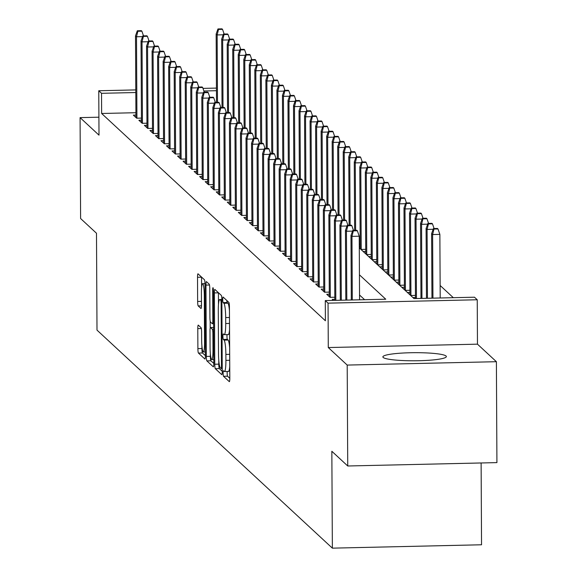 <?xml version="1.0" encoding="UTF-8"?>
<svg xmlns="http://www.w3.org/2000/svg" width="577" height="577" viewBox="0 0 577 577"><rect width="100%" height="100%" fill="white"/><g stroke="black" fill="none" stroke-linecap="round" stroke-linejoin="round"><path stroke-width="0.87" d="M223.126 373.168A2.798 0.375 -91.3 0 0 223.523 376.291L229.285 381.628A3.996 0.534 -91.3 0 0 229.357 381.664A3.996 0.534 -91.3 0 0 229.805 378.173L229.43 306.856A3.996 0.534 -91.3 0 0 228.867 302.391L223.111 297.054A2.798 0.375 -91.3 0 0 223.061 297.032A2.798 0.375 -91.3 0 0 222.744 299.47A2.798 0.375 -91.3 0 0 223.14 302.6L223.883 303.293A12.781 1.709 -91.3 0 1 225.686 317.574L225.715 323.517A12.781 1.709 -91.3 0 1 224.273 334.689A12.781 1.709 -91.3 0 1 224.049 334.588L223.299 333.895A2.798 0.375 -91.3 0 0 223.249 333.874A2.798 0.375 -91.3 0 0 222.938 336.319A2.798 0.375 -91.3 0 0 223.328 339.449L224.078 340.134A12.781 1.709 -91.3 0 1 225.874 354.422L225.91 360.365A12.781 1.709 -91.3 0 1 224.46 371.538A12.781 1.709 -91.3 0 1 224.237 371.437L223.494 370.744A2.798 0.375 -91.3 0 0 223.443 370.722A2.798 0.375 -91.3 0 0 223.126 373.168M227.23 371.473A2.798 0.375 -91.3 0 0 227.158 373.074A2.798 0.375 -91.3 0 0 227.554 376.204L229.805 378.288M226.811 300.48A2.798 0.375 -91.3 0 0 227.172 302.507L227.915 303.199L223.883 303.293M227.035 334.631A2.798 0.375 -91.3 0 0 226.97 336.232A2.798 0.375 -91.3 0 0 227.36 339.355L228.11 340.048L224.078 340.134M383.164 357.444A31.742 4.053 -0.3 0 0 416.789 360.762A31.742 4.053 -0.3 0 0 446.36 356.564A31.742 4.053 -0.3 0 0 446.064 356.023A31.742 4.053 -0.3 0 0 412.447 352.706A31.742 4.053 -0.3 0 0 382.876 356.903A31.742 4.053 -0.3 0 0 383.164 357.444M198.308 325.139A3.996 0.534 -91.3 0 0 198.236 325.103A3.996 0.534 -91.3 0 0 197.788 328.601L197.889 348.609A3.996 0.534 -91.3 0 0 198.452 353.074L204.857 359.002A3.996 0.534 -91.3 0 0 204.922 359.031A3.996 0.534 -91.3 0 0 205.376 355.54L205.001 284.223A3.996 0.534 -91.3 0 0 204.438 279.758L198.041 273.83A3.996 0.534 -91.3 0 0 197.969 273.801A3.996 0.534 -91.3 0 0 197.522 277.292L197.644 301.461A3.996 0.534 -91.3 0 0 198.207 305.925L200.947 308.457A3.996 0.534 -91.3 0 0 201.02 308.493A3.996 0.534 -91.3 0 0 201.467 305.002L201.402 293.015A10.689 1.435 -91.3 0 1 202.614 283.675A10.689 1.435 -91.3 0 1 204.308 295.705L204.554 342.651A10.689 1.435 -91.3 0 1 203.342 351.992A10.689 1.435 -91.3 0 1 201.654 339.968L201.611 332.143A3.996 0.534 -91.3 0 0 201.048 327.678L198.308 325.139M135.912 112.71L101.639 113.489L101.53 93.308L98.768 90.748L135.79 89.911M347.736 465.985L347.203 365.075L496.393 361.7L496.92 462.61L347.736 465.985L331.847 451.272L332.359 548.15L97.001 330.123L96.489 233.245L80.607 218.532L80.08 117.621L98.999 135.148L98.768 90.748M496.393 361.7L477.467 344.166L328.284 347.549L347.203 365.075M328.284 347.549L328.053 303.149L325.291 300.588L385.768 299.218L359.428 274.818M101.639 113.489L325.392 320.769L325.291 300.588M214.759 364.231A3.996 0.534 -91.3 0 0 215.322 368.696L221.719 374.624A3.996 0.534 -91.3 0 0 221.792 374.653A3.996 0.534 -91.3 0 0 222.239 371.162L221.871 299.845A3.996 0.534 -91.3 0 0 221.308 295.381L214.904 289.452A3.996 0.534 -91.3 0 0 214.839 289.423A3.996 0.534 -91.3 0 0 214.384 292.914L214.759 364.231L218.791 364.137A3.996 0.534 -91.3 0 0 219.354 368.602L222.239 371.278M213.288 366.813L206.891 360.885A3.996 0.534 -91.3 0 1 206.328 356.42L205.953 285.103A3.996 0.534 -91.3 0 1 206.4 281.612A3.996 0.534 -91.3 0 1 206.472 281.641L209.213 284.18A3.996 0.534 -91.3 0 1 209.776 288.644L209.927 317.566A3.996 0.534 -91.3 0 0 210.49 322.031L212.307 323.711A3.996 0.534 -91.3 0 0 212.372 323.747A3.996 0.534 -91.3 0 0 212.826 320.257L212.668 290.144A2.798 0.375 -91.3 0 1 212.985 287.699A2.798 0.375 -91.3 0 1 213.432 290.844L213.807 363.351A3.996 0.534 -91.3 0 1 213.353 366.842A3.996 0.534 -91.3 0 1 213.288 366.813L213.425 366.806M98.905 117.196L80.08 117.621M334.819 299.319L332.251 299.376L333.355 300.401M329.294 294.205L326.726 294.263L330.044 297.328L334.804 297.227M323.769 289.084L321.201 289.142L324.519 292.214L329.279 292.106M318.244 283.963L315.677 284.028L318.994 287.094L323.755 286.985M312.72 278.85L310.152 278.907L313.462 281.98L318.23 281.872M307.195 273.729L304.627 273.786L307.938 276.859L312.705 276.751M301.67 268.615L299.102 268.673L302.413 271.738L307.18 271.637M296.145 263.494L293.578 263.552L296.888 266.624L301.656 266.516M290.62 258.373L288.053 258.431L291.363 261.504L296.131 261.395M285.096 253.26L282.528 253.317L285.839 256.39L290.606 256.282M279.571 248.139L277.003 248.197L280.314 251.269L285.081 251.161M274.046 243.025L271.478 243.083L274.789 246.148L279.556 246.04M268.521 237.904L265.954 237.962L269.264 241.035L274.032 240.926M262.997 232.783L260.429 232.841L263.739 235.914L268.507 235.805M257.465 227.67L254.904 227.727L258.215 230.8L262.982 230.692M251.94 222.549L249.379 222.607L252.69 225.679L257.457 225.571M246.415 217.435L243.855 217.493L247.165 220.558L251.933 220.45M240.89 212.314L238.33 212.372L241.64 215.445L246.408 215.336M235.366 207.193L232.805 207.251L236.116 210.324L240.883 210.216M229.841 202.08L227.28 202.138L230.591 205.21L235.358 205.102M224.316 196.959L221.756 197.017L225.066 200.089L229.834 199.981M218.791 191.845L216.231 191.903L219.541 194.968L224.309 194.86M213.266 186.724L210.706 186.782L214.017 189.855L218.784 189.746M207.742 181.604L205.181 181.661L208.492 184.734L213.259 184.626M202.217 176.49L199.656 176.548L202.967 179.62L207.734 179.512M196.692 171.369L194.132 171.427L197.442 174.499L202.21 174.391M191.167 166.255L188.607 166.313L191.917 169.378L196.685 169.27M185.643 161.134L183.082 161.192L186.393 164.265L191.16 164.156M180.118 156.014L177.557 156.071L180.868 159.144L185.635 159.036M174.593 150.9L172.033 150.958L175.343 154.03L180.111 153.922M169.068 145.779L166.508 145.837L169.818 148.909L174.586 148.801M163.543 140.658L160.983 140.723L164.294 143.788L169.061 143.68M158.019 135.545L155.458 135.602L158.769 138.675L163.536 138.567M152.494 130.424L149.933 130.481L153.244 133.554L158.011 133.446M146.969 125.31L144.409 125.368L147.719 128.433L152.487 128.332M141.444 120.189L138.884 120.247L142.194 123.319L146.962 123.211M364.606 299.694L359.536 294.998M141.437 118.09L136.67 118.198L133.359 115.133L135.92 115.068M453.313 297.689L440.136 285.485M415.462 297.494L412.894 297.552L413.997 298.576L474.474 297.205L477.237 299.766L328.053 303.149M415.447 295.395L410.68 295.503L407.369 292.438L409.937 292.38M409.922 290.281L405.155 290.39L401.844 287.317L404.412 287.259M404.398 285.161L399.63 285.269L396.32 282.196L398.887 282.139M398.873 280.047L394.105 280.155L390.795 277.083L393.363 277.025M393.348 274.926L388.581 275.034L385.27 271.962L387.831 271.904M387.823 269.805L383.056 269.913L379.745 266.848L382.306 266.79M382.299 264.692L377.531 264.8L374.221 261.727L376.781 261.669M376.774 259.571L372.006 259.679L368.696 256.606L371.256 256.549M371.249 254.457L366.482 254.565L363.171 251.493L365.731 251.435M365.724 249.336L360.957 249.444L359.291 247.894L413.997 298.576M360.207 246.314L359.283 246.336M360.199 244.215L359.269 244.237M332.359 548.15L481.543 544.775L481.117 462.97M477.467 344.166L477.237 299.766M202.981 88.389L216.433 88.086M135.804 92.529L101.53 93.308M216.447 90.704L203.876 90.986M228.268 371.343A12.781 1.709 -91.3 0 0 228.492 371.451A12.781 1.709 -91.3 0 0 229.747 366.359M229.646 347.823A12.781 1.709 -91.3 0 0 228.11 340.048M228.081 334.501A12.781 1.709 -91.3 0 0 228.304 334.602A12.781 1.709 -91.3 0 0 229.552 329.51M229.451 310.974A12.781 1.709 -91.3 0 0 227.915 303.199M218.416 292.705A3.996 0.534 -91.3 0 0 218.416 292.82L218.481 304.634M218.77 360.019L218.791 364.137M221.092 368.523A2.798 0.375 -91.3 0 0 221.142 368.544A2.798 0.375 -91.3 0 0 221.46 366.099L221.128 303.502A2.798 0.375 -91.3 0 0 220.739 300.379L219.952 299.651A12.781 1.709 -91.3 0 0 219.729 299.542A12.781 1.709 -91.3 0 0 218.279 310.722L218.503 353.506A12.781 1.709 -91.3 0 0 220.306 367.794L221.092 368.523M213.807 363.467L210.922 360.791L206.891 360.885M210.345 353.506L210.36 356.326A3.996 0.534 -91.3 0 0 210.922 360.791M210.208 328.017L210.172 321.014M210.086 347.578A10.689 1.435 -91.3 0 0 211.773 359.608A10.689 1.435 -91.3 0 0 212.985 350.268L212.899 333.722A3.996 0.534 -91.3 0 0 212.336 329.258L210.518 327.577A3.996 0.534 -91.3 0 0 210.446 327.548A3.996 0.534 -91.3 0 0 209.999 331.039L210.086 347.578M201.553 277.083A3.996 0.534 -91.3 0 0 201.553 277.198L201.604 287.512M201.907 345.89L201.921 348.515A3.996 0.534 -91.3 0 0 202.484 352.98L205.376 355.656M438.008 228.968L437.46 228.456L433.428 228.542L433.976 229.055L438.008 228.968L439.869 234.377L432.613 234.543L431.618 233.627L431.957 298.172M433.976 229.055L432.613 234.543L432.945 298.15M439.869 234.377L440.201 297.984M431.618 233.627L433.428 228.542M359.565 299.809L359.226 236.209L351.97 236.368L352.302 299.975M353.333 230.879L357.365 230.793L356.817 230.281L352.785 230.367L353.333 230.879L351.97 236.368L350.975 235.452L351.314 299.997M359.226 236.209L357.365 230.793M352.785 230.367L350.975 235.452M433.161 229.293L427.088 229.43L426.093 228.506L426.461 298.295M428.451 223.941L432.483 223.847L431.935 223.335L427.903 223.429L428.451 223.941L427.088 229.43L427.449 298.273M426.093 228.506L427.903 223.429M432.483 223.847L434.092 228.528M427.636 224.172L421.563 224.309L420.568 223.386L420.965 298.417M422.927 218.82L426.958 218.726L426.41 218.214L422.371 218.308L422.927 218.82L421.563 224.309L421.953 298.396M420.568 223.386L422.371 218.308M426.958 218.726L428.567 223.414M422.112 219.051L416.039 219.188L415.043 218.272L415.462 298.547M417.402 213.699L421.434 213.613L420.885 213.101L416.846 213.187L417.402 213.699L416.039 219.188L416.457 298.525M415.043 218.272L416.846 213.187M421.434 213.613L423.042 218.294M416.587 213.937L410.514 214.074L409.519 213.151L409.944 294.825M411.877 208.585L415.909 208.492L415.361 207.98L411.322 208.073L411.877 208.585L410.514 214.074L410.939 295.503M409.519 213.151L411.322 208.073M415.909 208.492L417.517 213.173M352.518 231.117L346.445 231.254L346.806 300.098M347.808 225.766L351.84 225.672L351.292 225.16L347.26 225.254L347.808 225.766L346.445 231.254L345.45 230.331L345.818 300.119M353.449 230.353L351.84 225.672M347.26 225.254L345.45 230.331M346.993 225.996L340.92 226.134L341.31 300.22M342.284 220.645L346.315 220.558L345.767 220.046L341.735 220.133L342.284 220.645L340.92 226.134L339.925 225.21L340.322 300.249M347.924 225.239L346.315 220.558M341.735 220.133L339.925 225.21M341.469 220.883L335.396 221.02L335.814 300.35M336.759 215.531L340.791 215.437L340.242 214.925L336.211 215.019L336.759 215.531L335.396 221.02L334.4 220.097L334.819 300.372M342.399 220.118L340.791 215.437M336.211 215.019L334.4 220.097M335.944 215.762L329.871 215.899L330.296 297.328M331.234 210.41L335.266 210.316L334.718 209.804L330.686 209.898L331.234 210.41L329.871 215.899L328.876 214.976L329.301 296.65M336.874 215.005L335.266 210.316M330.686 209.898L328.876 214.976M411.062 208.816L404.989 208.953L403.994 208.03L404.419 289.704M406.352 203.465L410.384 203.378L409.836 202.866L405.797 202.953L406.352 203.465L404.989 208.953L405.415 290.382M403.994 208.03L405.797 202.953M410.384 203.378L411.992 208.059M330.419 210.641L324.346 210.778L324.772 292.207M325.709 205.289L329.741 205.203L329.193 204.691L325.161 204.777L325.709 205.289L324.346 210.778L323.351 209.862L323.776 291.529M331.349 209.884L329.741 205.203M325.161 204.777L323.351 209.862M405.537 203.703L399.464 203.84L398.469 202.916L398.895 284.591M400.827 198.351L404.859 198.257L404.304 197.745L400.272 197.839L400.827 198.351L399.464 203.84L399.89 285.262M398.469 202.916L400.272 197.839M404.859 198.257L406.468 202.938M324.894 205.527L318.821 205.664L319.247 287.086M320.185 200.176L324.216 200.082L323.668 199.57L319.636 199.664L320.185 200.176L318.821 205.664L317.826 204.741L318.252 286.416M325.825 204.763L324.216 200.082M319.636 199.664L317.826 204.741M400.012 198.582L393.94 198.719L392.944 197.796L393.37 279.47M395.303 193.23L399.334 193.136L398.779 192.624L394.747 192.718L395.303 193.23L393.94 198.719L394.365 280.148M392.944 197.796L394.747 192.718M399.334 193.136L400.943 197.824M319.369 200.407L313.297 200.544L313.722 281.973M314.66 195.055L318.692 194.961L318.143 194.456L314.112 194.543L314.66 195.055L313.297 200.544L312.301 199.62L312.727 281.295M320.3 199.649L318.692 194.961M314.112 194.543L312.301 199.62M394.488 193.461L388.415 193.598L387.419 192.682L387.845 274.349M389.778 188.109L393.81 188.023L393.254 187.511L389.223 187.597L389.778 188.109L388.415 193.598L388.84 275.027M387.419 192.682L389.223 187.597M393.81 188.023L395.418 192.704M313.845 195.286L307.772 195.43L308.197 276.852M309.135 189.941L313.167 189.847L312.619 189.335L308.587 189.429L309.135 189.941L307.772 195.43L306.776 194.507L307.202 276.174M314.775 194.528L313.167 189.847M308.587 189.429L306.776 194.507M388.963 188.347L382.89 188.484L381.895 187.561L382.32 269.235M384.253 182.996L388.285 182.902L387.73 182.39L383.698 182.483L384.253 182.996L382.89 188.484L383.316 269.913M381.895 187.561L383.698 182.483M388.285 182.902L389.893 187.583M308.32 190.172L302.247 190.309L302.673 271.738M303.61 184.82L307.642 184.727L307.094 184.214L303.062 184.308L303.61 184.82L302.247 190.309L301.252 189.386L301.677 271.06M309.25 189.407L307.642 184.727M303.062 184.308L301.252 189.386M383.438 183.226L377.365 183.363L376.37 182.44L376.795 264.115M378.728 177.875L382.76 177.788L382.205 177.276L378.173 177.363L378.728 177.875L377.365 183.363L377.791 264.793M376.37 182.44L378.173 177.363M382.76 177.788L384.369 182.469M302.795 185.051L296.722 185.188L297.148 266.617M298.085 179.699L302.117 179.613L301.569 179.101L297.537 179.187L298.085 179.699L296.722 185.188L295.727 184.272L296.152 265.939M303.726 184.294L302.117 179.613M297.537 179.187L295.727 184.272M377.913 178.113L371.84 178.25L370.845 177.327L371.271 259.001M373.204 172.761L377.235 172.667L376.68 172.155L372.648 172.249L373.204 172.761L371.84 178.25L372.266 259.672M370.845 177.327L372.648 172.249M377.235 172.667L378.844 177.348M297.27 179.937L291.197 180.074L291.623 261.496M292.561 174.586L296.592 174.492L296.044 173.98L292.005 174.074L292.561 174.586L291.197 180.074L290.202 179.151L290.628 260.826M298.201 179.173L296.592 174.492M292.005 174.074L290.202 179.151M372.389 172.992L366.316 173.129L365.32 172.206L365.746 253.88M367.679 167.64L371.711 167.546L371.155 167.034L367.123 167.128L367.679 167.64L366.316 173.129L366.741 254.558M365.32 172.206L367.123 167.128M371.711 167.546L373.319 172.234M291.746 174.817L285.673 174.954L286.098 256.383M287.036 169.465L291.068 169.371L290.519 168.859L286.48 168.953L287.036 169.465L285.673 174.954L284.677 174.03L285.103 255.705M292.676 174.059L291.068 169.371M286.48 168.953L284.677 174.03M286.221 169.696L280.148 169.84L280.573 251.262M281.511 164.351L285.543 164.257L284.995 163.745L280.956 163.839L281.511 164.351L280.148 169.84L279.153 168.917L279.578 250.584M287.151 168.938L285.543 164.257M280.956 163.839L279.153 168.917M280.696 164.582L274.623 164.719L275.049 246.148M275.986 159.23L280.018 159.137L279.47 158.625L275.431 158.718L275.986 159.23L274.623 164.719L273.628 163.796L274.053 245.47M281.626 163.818L280.018 159.137M275.431 158.718L273.628 163.796M366.864 167.871L360.791 168.008L359.796 167.092L360.221 248.759M362.154 162.519L366.186 162.433L365.63 161.921L361.599 162.007L362.154 162.519L360.791 168.008L361.216 249.437M359.796 167.092L361.599 162.007M366.186 162.433L367.794 167.114M361.339 162.757L355.266 162.894L354.271 161.971L354.631 230.331M356.629 157.406L360.661 157.312L360.106 156.8L356.074 156.894L356.629 157.406L355.266 162.894L355.62 230.31M354.271 161.971L356.074 156.894M360.661 157.312L362.269 161.993M355.814 157.636L349.741 157.773L348.746 156.85L349.107 225.21M351.104 152.285L355.136 152.198L354.581 151.686L350.549 151.773L351.104 152.285L349.741 157.773L350.095 225.189M348.746 156.85L350.549 151.773M355.136 152.198L356.745 156.879M275.171 159.461L269.098 159.598L269.524 241.027M270.462 154.109L274.493 154.023L273.938 153.511L269.906 153.597L270.462 154.109L269.098 159.598L268.103 158.682L268.529 240.349M276.102 158.704L274.493 154.023M269.906 153.597L268.103 158.682M350.289 152.516L344.217 152.66L343.221 151.737L343.582 220.089M345.58 147.171L349.612 147.077L349.056 146.565L345.024 146.659L345.58 147.171L344.217 152.66L344.57 220.068M343.221 151.737L345.024 146.659M349.612 147.077L351.22 151.758M269.647 154.347L263.574 154.485L263.999 235.906M264.937 148.996L268.969 148.902L268.413 148.39L264.381 148.484L264.937 148.996L263.574 154.485L262.578 153.561L263.004 235.236M270.577 153.583L268.969 148.902M264.381 148.484L262.578 153.561M344.765 147.402L338.692 147.539L337.696 146.616L338.05 214.976M340.055 142.05L344.087 141.956L343.531 141.444L339.5 141.538L340.055 142.05L338.692 147.539L339.045 214.954M337.696 146.616L339.5 141.538M344.087 141.956L345.695 146.637M264.122 149.227L258.049 149.364L258.474 230.793M259.412 143.875L263.444 143.781L262.888 143.269L258.857 143.363L259.412 143.875L258.049 149.364L257.053 148.44L257.479 230.115M265.052 148.469L263.444 143.781M258.857 143.363L257.053 148.44M339.24 142.281L333.167 142.418L332.172 141.502L332.525 209.855M334.53 136.929L338.562 136.843L338.007 136.331L333.975 136.417L334.53 136.929L333.167 142.418L333.52 209.833M332.172 141.502L333.975 136.417M338.562 136.843L340.17 141.524M258.597 144.106L252.524 144.243L252.95 225.672M253.887 138.754L257.919 138.668L257.364 138.155L253.332 138.249L253.887 138.754L252.524 144.243L251.529 143.327L251.954 224.994M259.527 143.348L257.919 138.668M253.332 138.249L251.529 143.327M333.715 137.167L327.642 137.304L326.647 136.381L327 204.741M329.005 131.816L333.037 131.722L332.482 131.21L328.45 131.304L329.005 131.816L327.642 137.304L327.996 204.712M326.647 136.381L328.45 131.304M333.037 131.722L334.646 136.403M253.072 138.992L246.999 139.129L247.425 220.558M248.362 133.64L252.394 133.547L251.839 133.035L247.807 133.128L248.362 133.64L246.999 139.129L246.004 138.206L246.429 219.88M254.003 138.228L252.394 133.547M247.807 133.128L246.004 138.206M328.19 132.046L322.117 132.183L321.122 131.26L321.476 199.62M323.481 126.695L327.512 126.601L326.957 126.096L322.925 126.183L323.481 126.695L322.117 132.183L322.471 199.599M321.122 131.26L322.925 126.183M327.512 126.601L329.121 131.289M247.547 133.871L241.474 134.008L241.9 215.437M242.838 128.52L246.869 128.433L246.314 127.921L242.282 128.007L242.838 128.52L241.474 134.008L240.479 133.092L240.905 214.759M248.478 133.114L246.869 128.433M242.282 128.007L240.479 133.092M322.666 126.926L316.593 127.07L315.597 126.147L315.951 194.499M317.956 121.581L321.988 121.487L321.432 120.975L317.4 121.069L317.956 121.581L316.593 127.07L316.946 194.478M315.597 126.147L317.4 121.069M321.988 121.487L323.596 126.168M242.023 128.758L235.95 128.895L236.375 210.316M237.313 123.406L241.345 123.312L240.789 122.8L236.758 122.894L237.313 123.406L235.95 128.895L234.954 127.971L235.38 209.646M242.953 127.993L241.345 123.312M236.758 122.894L234.954 127.971M317.141 121.812L311.068 121.949L310.073 121.026L310.426 189.386M312.431 116.46L316.463 116.366L315.907 115.854L311.876 115.948L312.431 116.46L311.068 121.949L311.421 189.364M310.073 121.026L311.876 115.948M316.463 116.366L318.071 121.047M236.498 123.637L230.425 123.774L230.85 205.203M231.788 118.285L235.82 118.191L235.265 117.679L231.233 117.773L231.788 118.285L230.425 123.774L229.43 122.851L229.855 204.525M237.428 122.879L235.82 118.191M231.233 117.773L229.43 122.851M311.616 116.691L305.543 116.828L304.548 115.912L304.901 184.265M306.906 111.339L310.938 111.253L310.383 110.741L306.351 110.827L306.906 111.339L305.543 116.828L305.897 184.243M304.548 115.912L306.351 110.827M310.938 111.253L312.546 115.934M306.091 111.577L300.018 111.714L299.023 110.791L299.376 179.151M301.382 106.226L305.413 106.132L304.858 105.62L300.826 105.714L301.382 106.226L300.018 111.714L300.372 179.122M299.023 110.791L300.826 105.714M305.413 106.132L307.022 110.813M300.559 106.456L294.494 106.594L293.498 105.67L293.852 174.03M295.857 101.105L299.889 101.011L299.333 100.499L295.301 100.593L295.857 101.105L294.494 106.594L294.847 174.009M293.498 105.67L295.301 100.593M299.889 101.011L301.497 105.699M230.973 118.516L224.9 118.653L225.326 200.082M226.263 113.164L230.295 113.078L229.74 112.565L225.708 112.652L226.263 113.164L224.9 118.653L223.905 117.737L224.33 199.404M231.904 117.758L230.295 113.078M225.708 112.652L223.905 117.737M225.448 113.402L219.375 113.539L219.801 194.968M220.739 108.05L224.77 107.957L224.215 107.445L220.183 107.538L220.739 108.05L219.375 113.539L218.38 112.616L218.806 194.29M226.379 112.638L224.77 107.957M220.183 107.538L218.38 112.616M219.924 108.281L213.851 108.418L214.276 189.847M215.214 102.93L219.246 102.843L218.69 102.331L214.658 102.417L215.214 102.93L213.851 108.418L212.855 107.502L213.281 189.169M220.854 107.524L219.246 102.843M214.658 102.417L212.855 107.502M295.035 101.336L288.969 101.473L287.973 100.557L288.327 168.91M290.332 95.984L294.364 95.897L293.808 95.385L289.777 95.479L290.332 95.984L288.969 101.473L289.322 168.888M287.973 100.557L289.777 95.479M294.364 95.897L295.972 100.578M214.399 103.168L208.326 103.305L208.751 184.727M209.689 97.816L213.721 97.722L213.165 97.21L209.134 97.304L209.689 97.816L208.326 103.305L207.331 102.381L207.756 184.056M215.329 102.403L213.721 97.722M209.134 97.304L207.331 102.381M289.51 96.222L283.444 96.359L282.449 95.436L282.802 163.796M284.807 90.87L288.839 90.777L288.284 90.264L284.252 90.358L284.807 90.87L283.444 96.359L283.797 163.774M282.449 95.436L284.252 90.358M288.839 90.777L290.447 95.457M208.874 98.047L202.801 98.184L203.227 179.613M204.164 92.695L208.196 92.601L207.641 92.089L203.609 92.183L204.164 92.695L202.801 98.184L201.806 97.261L202.231 178.935M209.804 97.289L208.196 92.601M203.609 92.183L201.806 97.261M283.985 91.101L277.919 91.238L276.924 90.322L277.277 158.675M279.282 85.749L283.314 85.663L282.759 85.151L278.727 85.237L279.282 85.749L277.919 91.238L278.273 158.653M276.924 90.322L278.727 85.237M283.314 85.663L284.923 90.344M203.349 92.926L197.276 93.063L197.702 174.492M198.639 87.574L202.671 87.488L202.116 86.976L198.084 87.062L198.639 87.574L197.276 93.063L196.281 92.147L196.707 173.814M204.28 92.169L202.671 87.488M198.084 87.062L196.281 92.147M278.46 85.987L272.394 86.124L271.399 85.201L271.753 153.561M273.758 80.636L277.789 80.542L277.234 80.03L273.202 80.124L273.758 80.636L272.394 86.124L272.748 153.532M271.399 85.201L273.202 80.124M277.789 80.542L279.398 85.223M197.824 87.812L191.752 87.949L192.177 169.378M193.115 82.461L197.146 82.367L196.591 81.855L192.559 81.948L193.115 82.461L191.752 87.949L190.756 87.026L191.182 168.7M198.755 87.048L197.146 82.367M192.559 81.948L190.756 87.026M272.935 80.867L266.87 81.004L265.874 80.08L266.228 148.44M268.233 75.515L272.265 75.421L271.709 74.909L267.678 75.003L268.233 75.515L266.87 81.004L267.223 148.419M265.874 80.08L267.678 75.003M272.265 75.421L273.873 80.109M267.411 75.746L261.345 75.883L260.35 74.967L260.703 143.32M262.708 70.394L266.74 70.307L266.185 69.795L262.153 69.889L262.708 70.394L261.345 75.883L261.698 143.298M260.35 74.967L262.153 69.889M266.74 70.307L268.348 74.988M261.886 70.632L255.82 70.769L254.825 69.846L255.178 138.206M257.183 65.28L261.215 65.187L260.66 64.674L256.628 64.768L257.183 65.28L255.82 70.769L256.174 138.184M254.825 69.846L256.628 64.768M261.215 65.187L262.823 69.867M192.3 82.691L186.227 82.828L186.652 164.257M187.59 77.34L191.622 77.253L191.066 76.741L187.035 76.828L187.59 77.34L186.227 82.828L185.231 81.905L185.657 163.579M193.23 81.934L191.622 77.253M187.035 76.828L185.231 81.905M186.775 77.578L180.702 77.715L181.128 159.137M182.065 72.226L186.097 72.132L185.542 71.62L181.51 71.714L182.065 72.226L180.702 77.715L179.707 76.791L180.132 158.466M187.705 76.813L186.097 72.132M181.51 71.714L179.707 76.791M181.25 72.457L175.177 72.594L175.603 154.023M176.54 67.105L180.572 67.011L180.017 66.499L175.985 66.593L176.54 67.105L175.177 72.594L174.182 71.671L174.607 153.345M182.181 71.699L180.572 67.011M175.985 66.593L174.182 71.671M256.361 65.511L250.295 65.648L249.3 64.732L249.653 133.085M251.659 60.159L255.69 60.073L255.135 59.561L251.103 59.647L251.659 60.159L250.295 65.648L250.642 133.063M249.3 64.732L251.103 59.647M255.69 60.073L257.299 64.754M175.725 67.336L169.652 67.473L170.078 148.902M171.016 61.984L175.047 61.898L174.492 61.386L170.46 61.472L171.016 61.984L169.652 67.473L168.657 66.557L169.083 148.224M176.656 66.579L175.047 61.898M170.46 61.472L168.657 66.557M250.836 60.397L244.771 60.535L243.775 59.611L244.129 127.971M246.134 55.046L250.166 54.952L249.61 54.44L245.578 54.534L246.134 55.046L244.771 60.535L245.117 127.943M243.775 59.611L245.578 54.534M250.166 54.952L251.774 59.633M170.201 62.222L164.128 62.359L164.553 143.788M165.491 56.871L169.523 56.777L168.967 56.265L164.935 56.358L165.491 56.871L164.128 62.359L163.132 61.436L163.558 143.11M171.131 61.458L169.523 56.777M164.935 56.358L163.132 61.436M245.312 55.277L239.246 55.414L238.251 54.49L238.604 122.851M240.609 49.925L244.641 49.831L244.085 49.319L240.054 49.413L240.609 49.925L239.246 55.414L239.592 122.829M238.251 54.49L240.054 49.413M244.641 49.831L246.249 54.519M164.669 57.101L158.603 57.238L159.028 138.668M159.966 51.75L163.998 51.663L163.442 51.151L159.411 51.238L159.966 51.75L158.603 57.238L157.608 56.315L158.033 137.99M165.606 56.344L163.998 51.663M159.411 51.238L157.608 56.315M239.787 50.156L233.721 50.293L232.726 49.377L233.079 117.73M235.084 44.804L239.116 44.717L238.561 44.205L234.529 44.292L235.084 44.804L233.721 50.293L234.067 117.708M232.726 49.377L234.529 44.292M239.116 44.717L240.724 49.398M159.144 51.988L153.078 52.125L153.504 133.547M154.441 46.636L158.473 46.542L157.918 46.03L153.886 46.124L154.441 46.636L153.078 52.125L152.083 51.202L152.508 132.876M160.081 51.223L158.473 46.542M153.886 46.124L152.083 51.202M234.262 45.042L228.196 45.179L227.201 44.256L227.554 112.616M229.559 39.69L233.591 39.597L233.036 39.085L229.004 39.178L229.559 39.69L228.196 45.179L228.542 112.594M227.201 44.256L229.004 39.178M233.591 39.597L235.2 44.278M153.619 46.867L147.553 47.004L147.979 128.433M148.916 41.515L152.948 41.421L152.393 40.909L148.361 41.003L148.916 41.515L147.553 47.004L146.558 46.081L146.984 127.755M154.557 46.11L152.948 41.421M148.361 41.003L146.558 46.081M228.737 39.921L222.664 40.058L221.676 39.135L222.03 107.495M224.035 34.57L228.066 34.483L227.511 33.971L223.479 34.057L224.035 34.57L222.664 40.058L223.018 107.473M221.676 39.135L223.479 34.057M228.066 34.483L229.675 39.164M148.094 41.746L142.029 41.883L142.454 123.312M143.392 36.394L147.423 36.308L146.868 35.796L142.836 35.882L143.392 36.394L142.029 41.883L141.033 40.967L141.459 122.634M149.032 40.989L147.423 36.308M142.836 35.882L141.033 40.967M223.212 34.808L217.14 34.945L216.151 34.021L216.505 102.374M218.51 29.456L222.542 29.362L221.986 28.85L217.955 28.944L218.51 29.456L217.14 34.945L217.493 102.353M216.151 34.021L217.955 28.944M222.542 29.362L224.15 34.043M142.569 36.632L136.504 36.769L136.929 118.191M137.867 31.281L141.899 31.187L141.343 30.675L137.312 30.769L137.867 31.281L136.504 36.769L135.508 35.846L135.934 117.52M143.507 35.868L141.899 31.187M137.312 30.769L135.508 35.846M227.554 376.204L223.523 376.291M227.172 302.507L223.14 302.6M227.36 339.355L223.328 339.449M229.711 360.279L225.91 360.365M229.682 354.336L225.874 354.422M229.516 323.43L225.715 323.517M229.487 317.487L225.686 317.574M218.416 292.82L214.384 292.914M219.354 368.602L215.322 368.696M222.224 368.501L221.193 368.523M222.217 366.085L221.46 366.099M221.885 303.48L221.128 303.502M221.871 300.35L220.739 300.379M221.864 299.607L219.952 299.651M210.36 356.326L206.328 356.42M209.494 285.024L205.953 285.103M213.598 323.683L212.444 323.711M213.584 320.235L212.826 320.257M213.411 290.123L212.668 290.144M213.742 350.246L212.985 350.268M213.656 333.708L212.899 333.722M213.627 329.229L212.336 329.258M213.62 327.505L210.518 327.577M205.311 342.637L204.554 342.651M205.066 295.684L204.308 295.705M201.46 305.846L198.207 305.925M201.452 301.374L197.644 301.461M201.553 277.198L197.522 277.292M202.484 352.98L198.452 353.074M201.921 348.515L197.889 348.609M201.33 328.515L197.788 328.601M228.492 371.451L224.46 371.538M228.304 334.602L224.273 334.689M222.224 368.523L221.142 368.544M221.864 299.499L219.729 299.542M213.598 323.719L212.372 323.747M213.786 359.558L211.773 359.608M213.62 327.476L210.446 327.548M205.354 351.948L203.342 351.992M204.994 283.624L202.614 283.675"/></g></svg>
